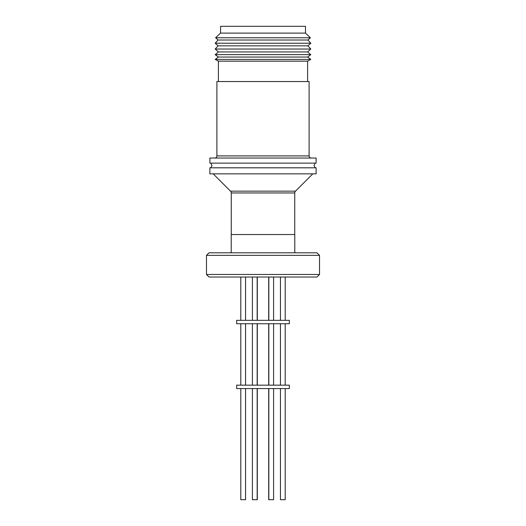 <?xml version="1.0" encoding="UTF-8"?>
<svg xmlns="http://www.w3.org/2000/svg" width="526" height="526" viewBox="0 0 526 526"><rect width="100%" height="100%" fill="white"/><g stroke="black" fill="none" stroke-linecap="round" stroke-linejoin="round"><path stroke-width="0.79" d="M305.494 33.099L305.494 26.3L220.631 26.3L220.506 33.099L305.494 33.099L310.399 37.767L215.601 37.767L220.506 33.099M263 40.015L307.914 40.015L310.807 43.224L215.193 43.224L218.086 40.015L263 40.015M263 45.841L307.914 45.841L310.807 49.043L215.193 49.043L218.086 45.841L263 45.841M215.193 49.043L218.382 51.923L307.618 51.923L310.807 49.043M218.382 51.923L215.193 54.625L310.807 54.625L307.618 51.923M215.193 54.625L218.382 57.058L307.618 57.058L310.807 54.625M218.382 57.058L215.193 59.399L310.807 59.399L307.618 57.058M215.193 59.399L218.382 61.148L307.618 61.148L310.807 59.399M218.382 61.148L218.382 81.543M307.618 61.148L307.618 81.543M214.766 158.037A2.124 2.124 0 0 0 216.89 155.913L216.89 81.543L309.11 81.543L309.11 155.913A2.124 2.124 0 0 0 311.234 158.037M209.881 158.037L316.119 158.037L316.119 163.132L209.881 163.132L209.881 158.037M209.881 173.843L316.119 173.843L316.119 167.807L209.881 167.807L209.881 173.843M213.201 173.843L230.506 191.155L295.494 191.155L312.799 173.843M230.506 191.155A2.551 2.551 0 0 1 231.256 192.957L231.256 234.53M295.494 191.155A2.551 2.551 0 0 0 294.744 192.957L231.256 192.957M294.744 234.53L294.744 192.957M231.216 252.802L231.216 234.53L294.784 234.53L294.784 252.802M319.519 255.353L316.968 252.802L209.032 252.802L206.481 255.353L319.519 255.353L319.519 274.473L206.481 274.473L209.032 277.024L316.968 277.024L319.519 274.473M285.204 277.024L285.204 320.341L285.204 277.024M240.796 277.024L240.796 320.341L240.796 277.024M245.55 277.024L245.55 320.341M280.45 277.024L280.45 320.341M257.306 277.024L257.306 320.341M268.694 277.024L268.694 320.341M236.654 320.341L289.346 320.341L289.346 323.74L236.654 323.74L236.654 320.341M268.694 323.74L268.694 385.163M257.306 323.74L257.306 385.163M240.796 323.74L240.796 385.163L240.796 323.74M285.204 323.74L285.204 385.163L285.204 323.74M280.45 323.74L280.45 385.163M245.55 323.74L245.55 385.163M236.654 385.163L289.346 385.163L289.346 388.563L236.654 388.563L236.654 385.163M268.694 388.563L268.694 499.7L273.592 499.7L273.592 388.563M252.408 499.7L252.408 388.563L252.408 499.7L257.306 499.7L257.306 388.563M240.796 499.7L240.796 388.563L240.796 499.7L245.55 499.7L245.55 388.563M280.45 499.7L280.45 388.563L280.45 499.7L285.204 499.7L285.204 388.563M216.89 155.913L309.11 155.913M315.179 167.807L313.996 165.473L315.179 163.132M210.821 167.807L212.004 165.473L210.821 163.132M307.914 40.015L310.399 37.767M307.914 45.841L310.807 43.224M273.592 277.024L273.592 320.341M257.168 277.024L257.168 320.341M273.592 323.74L273.592 385.163M257.168 323.74L257.168 385.163M257.168 388.563L257.168 499.7M218.086 40.015L215.601 37.767M218.086 45.841L215.193 43.224M206.481 255.353L206.481 274.473M268.832 277.024L268.832 320.341M252.408 277.024L252.408 320.341L252.408 277.024M252.408 323.74L252.408 385.163L252.408 323.74M268.832 323.74L268.832 385.163M268.832 388.563L268.832 499.7"/></g></svg>
